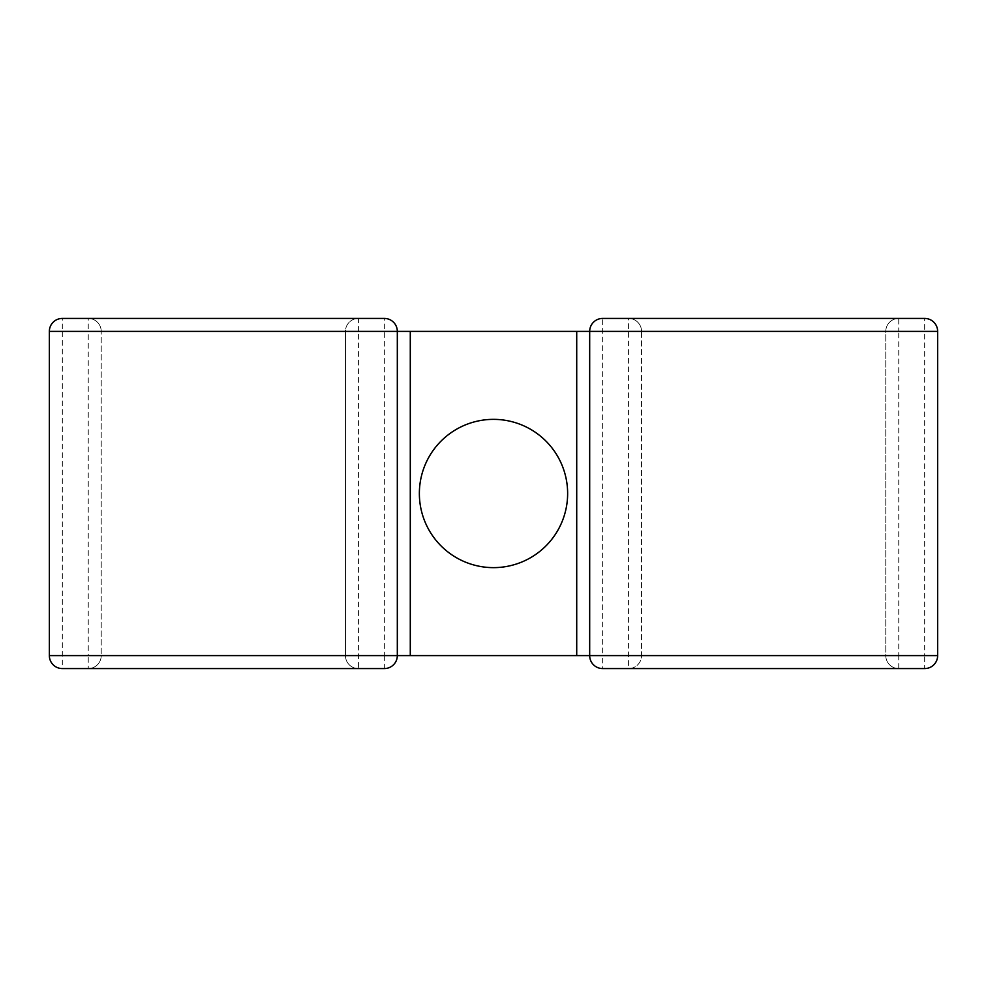 <?xml version="1.0" encoding="UTF-8"?>
<svg xmlns="http://www.w3.org/2000/svg" width="987" height="987" viewBox="0 0 987 987"><rect width="100%" height="100%" fill="white"/><g stroke="black" fill="none" stroke-linecap="round" stroke-linejoin="round"><path stroke-width="0.74" stroke-dasharray="4.93 3.7" d="M493.5 567.636A74.136 74.136 0 0 1 419.364 493.5A74.136 74.136 0 0 1 493.5 419.364A74.136 74.136 0 0 1 567.636 493.5A74.136 74.136 0 0 1 493.5 567.636M397.317 331.398A12.967 12.967 0 0 0 384.35 318.431L384.35 331.398L397.317 331.398L384.35 331.398L384.35 655.602L397.317 655.602L397.317 331.398A12.967 12.967 0 0 0 384.35 318.431L358.417 318.431A12.967 12.967 0 0 0 345.45 331.398L345.45 655.602A12.967 12.967 0 0 0 358.417 668.569L88.25 668.569A12.967 12.967 0 0 0 101.217 655.602L101.217 331.398L101.217 655.602A12.967 12.967 0 0 1 88.25 668.569A12.967 12.967 0 0 0 101.217 655.602A12.967 12.967 0 0 1 88.25 668.569L62.317 668.569A12.967 12.967 0 0 1 49.35 655.602A12.967 12.967 0 0 0 62.317 668.569L62.317 331.398L88.25 331.398L88.25 655.602L49.35 655.602L49.35 331.398L62.317 331.398L62.317 318.431A12.967 12.967 0 0 0 49.35 331.398A12.967 12.967 0 0 1 62.317 318.431L88.25 318.431A12.967 12.967 0 0 1 101.217 331.398A12.967 12.967 0 0 0 88.25 318.431A12.967 12.967 0 0 1 101.217 331.398A12.967 12.967 0 0 0 88.25 318.431L88.25 331.398L345.45 331.398L345.45 655.602A12.967 12.967 0 0 0 358.417 668.569L384.35 668.569A12.967 12.967 0 0 0 397.317 655.602L628.583 655.602L602.65 655.602L602.65 331.398L589.683 331.398L602.65 331.398L602.65 318.431A12.967 12.967 0 0 0 589.683 331.398L589.683 655.602L602.65 655.602L589.683 655.602A12.967 12.967 0 0 0 602.65 668.569L924.683 668.569A12.967 12.967 0 0 0 937.65 655.602L937.65 331.398L924.683 331.398L924.683 655.602L898.75 655.602L898.75 331.398L924.683 331.398L924.683 318.431L898.75 318.431A12.967 12.967 0 0 0 885.783 331.398L885.783 655.602A12.967 12.967 0 0 0 898.75 668.569A12.967 12.967 0 0 1 885.783 655.602A12.967 12.967 0 0 0 898.75 668.569A12.967 12.967 0 0 1 885.783 655.602L885.783 331.398A12.967 12.967 0 0 1 898.75 318.431A12.967 12.967 0 0 0 885.783 331.398A12.967 12.967 0 0 1 898.75 318.431L628.583 318.431A12.967 12.967 0 0 1 641.55 331.398L641.55 655.602A12.967 12.967 0 0 1 628.583 668.569A12.967 12.967 0 0 0 641.55 655.602L641.55 331.398A12.967 12.967 0 0 0 628.583 318.431A12.967 12.967 0 0 1 641.55 331.398L898.75 331.398L898.75 318.431M384.35 331.398L602.65 331.398M358.417 655.602L345.45 655.602A12.967 12.967 0 0 0 358.417 668.569L358.417 331.398L345.45 331.398A12.967 12.967 0 0 1 358.417 318.431L88.25 318.431M898.75 668.569L898.75 655.602L641.55 655.602A12.967 12.967 0 0 1 628.583 668.569L628.583 318.431M410.284 655.602L410.284 331.398M576.716 655.602L576.716 331.398M924.683 668.569A12.967 12.967 0 0 0 937.65 655.602L924.683 655.602L924.683 668.569M602.65 318.431A12.967 12.967 0 0 0 589.683 331.398M589.683 655.602A12.967 12.967 0 0 0 602.65 668.569L602.65 655.602M641.55 655.602L628.583 655.602M641.55 331.398L628.583 331.398M345.45 655.602L88.25 655.602L88.25 668.569M358.417 331.398L358.417 318.431A12.967 12.967 0 0 0 345.45 331.398M384.35 655.602L384.35 668.569A12.967 12.967 0 0 0 397.317 655.602"/><path stroke-width="1.48" d="M493.5 419.364A74.136 74.136 0 0 0 419.364 493.5A74.136 74.136 0 0 0 493.5 567.636A74.136 74.136 0 0 0 567.636 493.5A74.136 74.136 0 0 0 493.5 419.364M62.317 668.569A12.967 12.967 0 0 1 49.35 655.602A12.967 12.967 0 0 0 62.317 668.569L384.35 668.569A12.967 12.967 0 0 0 397.317 655.602L589.683 655.602L589.683 331.398A12.967 12.967 0 0 1 602.65 318.431L924.683 318.431A12.967 12.967 0 0 1 937.65 331.398A12.967 12.967 0 0 0 924.683 318.431A12.967 12.967 0 0 1 937.65 331.398A12.967 12.967 0 0 0 924.683 318.431M62.317 318.431A12.967 12.967 0 0 0 49.35 331.398A12.967 12.967 0 0 1 62.317 318.431L384.35 318.431A12.967 12.967 0 0 1 397.317 331.398L49.35 331.398L49.35 655.602L397.317 655.602L397.317 331.398L937.65 331.398L937.65 655.602A12.967 12.967 0 0 1 924.683 668.569A12.967 12.967 0 0 0 937.65 655.602L589.683 655.602A12.967 12.967 0 0 0 602.65 668.569L924.683 668.569M628.583 318.431L602.65 318.431M576.716 655.602L576.716 331.398M410.284 655.602L410.284 331.398"/></g></svg>
